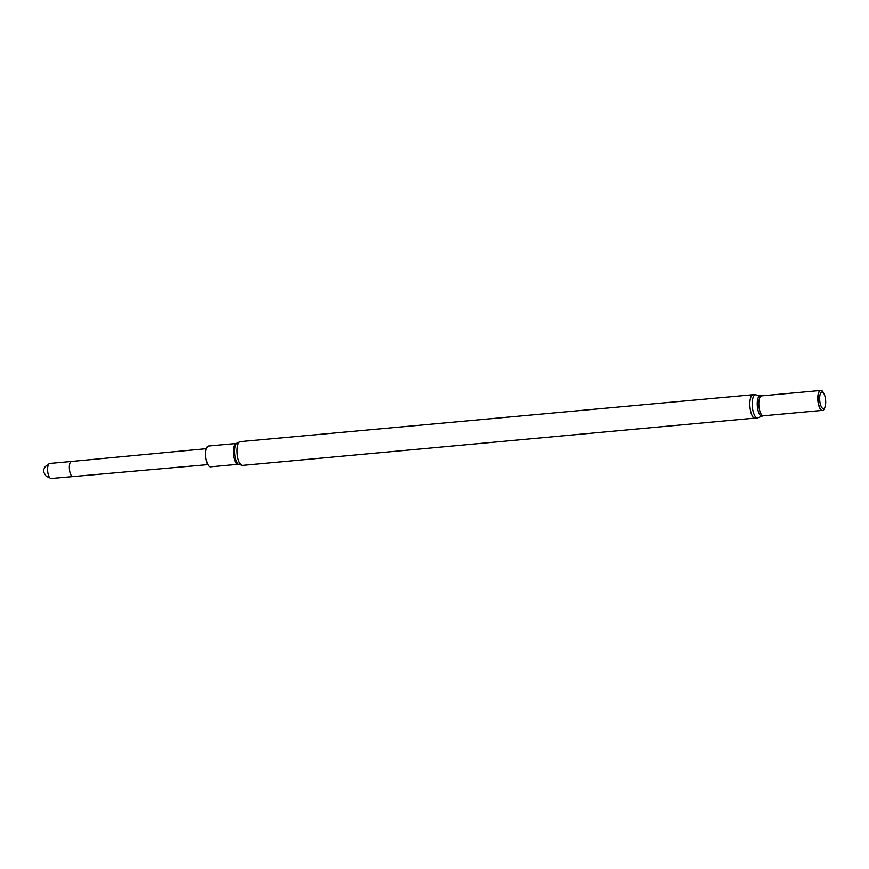 <?xml version="1.0" encoding="UTF-8"?>
<svg xmlns="http://www.w3.org/2000/svg" width="869" height="869" viewBox="0 0 869 869"><rect width="100%" height="100%" fill="white"/><g stroke="black" fill="none" stroke-linecap="round" stroke-linejoin="round"><path stroke-width="1.3" d="M819.88 390.713A10.004 3.563 84.8 0 0 819.771 390.789A10.004 3.563 84.8 0 0 817.892 400.761A10.004 3.563 84.8 0 0 821.553 410.222A10.004 3.563 84.8 0 0 821.672 410.277M824.051 393.939L823.356 392.603A10.156 3.617 84.8 0 0 819.988 390.626A10.156 3.617 84.8 0 0 818.077 400.739A10.156 3.617 84.8 0 0 821.792 410.353A10.156 3.617 84.8 0 0 824.746 407.789L825.181 406.355A8.299 2.955 84.8 0 0 825.55 399.414A8.299 2.955 84.8 0 0 824.051 393.939A8.299 2.955 84.8 0 0 820.021 394.798A8.299 2.955 84.8 0 0 821.075 406.236A8.299 2.955 84.8 0 0 825.181 406.355M236.14 443.505L208.517 446.025A10.45 3.726 84.8 0 0 205.768 456.768A10.45 3.726 84.8 0 0 210.428 466.838L238.052 464.307A10.45 3.726 84.8 0 1 233.392 454.248A10.45 3.726 84.8 0 1 236.14 443.505L236.672 443.309A10.993 3.91 84.8 0 0 234.793 454.118A10.993 3.91 84.8 0 0 238.606 464.394L238.052 464.307M72.8 476.538A7.571 2.694 84.8 0 1 69.433 469.249A7.571 2.694 84.8 0 1 71.421 461.472L49.685 463.459A7.571 2.694 84.8 0 0 47.686 471.237A7.571 2.694 84.8 0 0 51.065 478.526L207.821 464.622M753.086 394.711L240.344 441.626A11.927 4.247 84.8 0 0 237.204 453.89A11.927 4.247 84.8 0 0 242.527 465.393L757.909 417.826A11.601 4.128 84.8 0 1 752.304 406.757A11.601 4.128 84.8 0 1 755.802 394.863L753.086 394.711A11.927 4.247 84.8 0 0 749.936 406.974A11.927 4.247 84.8 0 0 755.259 418.478M755.802 394.863L760.429 395.808A10.222 3.639 84.8 0 0 757.333 406.301A10.222 3.639 84.8 0 0 762.276 416.055L757.909 417.826M760.429 395.808L761.548 395.873A10.004 3.563 84.8 0 0 758.909 406.16A10.004 3.563 84.8 0 0 763.373 415.795L821.976 410.429M762.276 416.055L763.373 415.795M761.548 395.873L820.151 390.507M240.344 441.626L236.672 443.309M242.527 465.393L238.606 464.394M71.421 461.472L206.366 448.686M49.631 477.635L46.242 476.364L43.45 471.791L43.515 469.955L45.307 466.479L48.436 464.589"/></g></svg>
